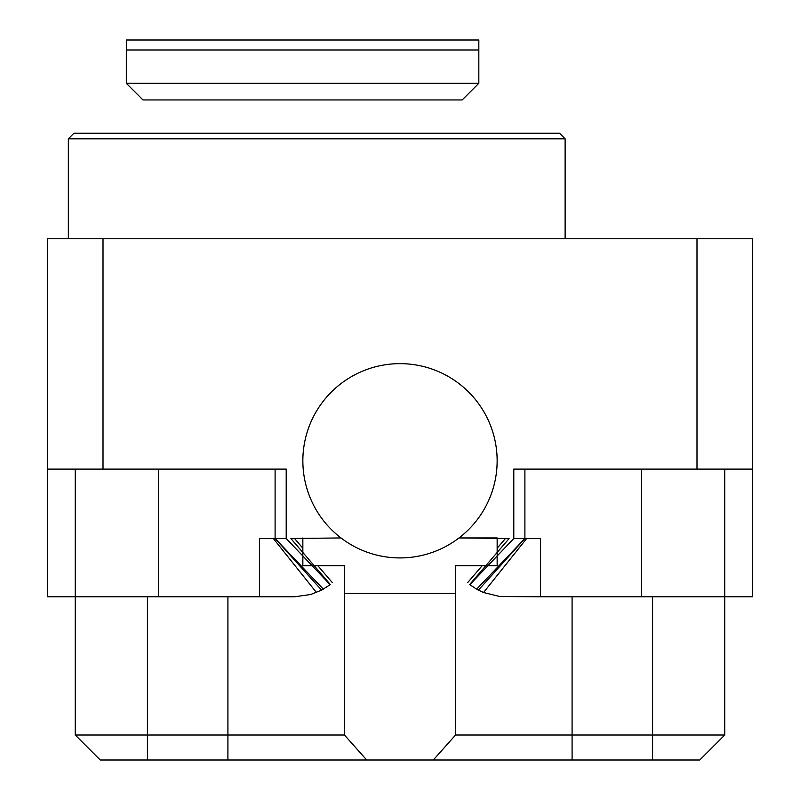 <?xml version="1.0" encoding="UTF-8"?>
<svg xmlns="http://www.w3.org/2000/svg" width="800" height="800" viewBox="0 0 800 800"><rect width="100%" height="100%" fill="white"/><g stroke="black" fill="none" stroke-linecap="round" stroke-linejoin="round"><path stroke-width="1.2" d="M340.98 537.95L290.87 538.5L330.31 584.52A58.29 58.29 0 0 1 330.14 584.65L286.2 538.5L275.1 538.5L275.1 469.11M731.96 596.78L733.08 596.79M75.25 469.11L75.25 735.02L100.23 760L75.25 735.02L100.23 760L75.25 735.02L147.42 735.02L147.42 760L100.23 760L75.25 735.02L147.42 735.02L147.42 760L100.23 760L75.25 735.02L75.25 596.79L294.53 596.79L310.68 594.51L321.59 590.13L330.14 584.65M75.25 596.79L47.49 596.79L47.49 238.74L103.01 238.74L103.01 469.11L286.2 469.11L286.2 538.5M459.02 537.95L497.15 537.95L497.15 565.71L497.15 537.95L459.02 537.95L509.13 538.5L469.69 584.52A58.29 58.29 0 0 0 469.86 584.65L513.8 538.5L526.67 538.5L483.54 592.51L499.82 596.52L540.52 596.79L540.52 538.5L526.67 538.5M513.8 538.5L513.8 469.11L696.99 469.11L696.99 238.74L103.01 238.74M524.9 469.11L524.9 538.5L478.41 590.13L483.54 592.51M68.34 138.81L73.89 133.26L559.57 133.26L565.12 138.81L68.34 138.81L68.34 238.74M696.99 238.74L752.51 238.74L752.51 596.79L724.75 596.79L724.75 735.02L652.58 735.02L652.58 596.79L652.58 735.02L572.09 735.02L724.75 735.02L699.77 760L366.72 760L344.45 735.02L344.49 593.46L455.51 593.46L455.55 735.02L572.09 735.02L455.55 735.02L433.28 760L366.72 760L344.45 735.02L344.49 593.46L455.51 593.46L455.55 735.02L433.28 760L572.09 760L572.09 596.79L572.09 760L652.58 760L652.58 735.02L652.58 760L699.77 760L724.75 735.02L724.75 469.11M641.48 469.11L641.48 596.79L540.52 596.79M641.48 596.79L724.75 596.79M103.01 469.11L47.49 469.11M752.51 469.11L696.99 469.11M323.35 589.17L275.1 538.5L273.33 538.5L316.46 592.51M259.48 596.79L259.48 538.5L273.33 538.5M469.86 584.65L476.65 589.17L524.9 538.5M476.65 589.17L478.41 590.13M467.54 582.76L482.16 565.71M497.15 548.22L505.47 538.5M294.53 538.5L302.85 548.22M317.84 565.71L332.46 582.76M275.1 538.5L321.59 590.13M66.92 596.79L68.04 596.79M400 557.93A97.15 97.15 0 0 0 484.13 412.21A97.15 97.15 0 0 0 315.87 412.21A97.15 97.15 0 0 0 400 557.93M227.91 760L366.72 760L147.42 760L227.91 760L227.91 735.02L344.45 735.02L227.91 735.02L227.91 596.79L227.91 760M497.15 565.71L455.51 565.71L455.51 593.46L455.51 565.71L497.15 565.71M344.49 565.71L344.49 593.46L344.49 565.71L302.85 565.71L344.49 565.71M147.42 735.02L227.91 735.02L147.42 735.02L147.42 596.79L147.42 735.02M302.85 537.95L302.85 565.71L302.85 537.95M126.32 83.3L126.32 49.99L478.83 49.99L126.32 49.99L126.32 40L478.83 40L478.83 83.3L462.17 99.95L142.98 99.95L126.32 83.3L478.83 83.3M158.52 596.79L158.52 469.11M565.12 238.74L565.12 138.81"/></g></svg>
